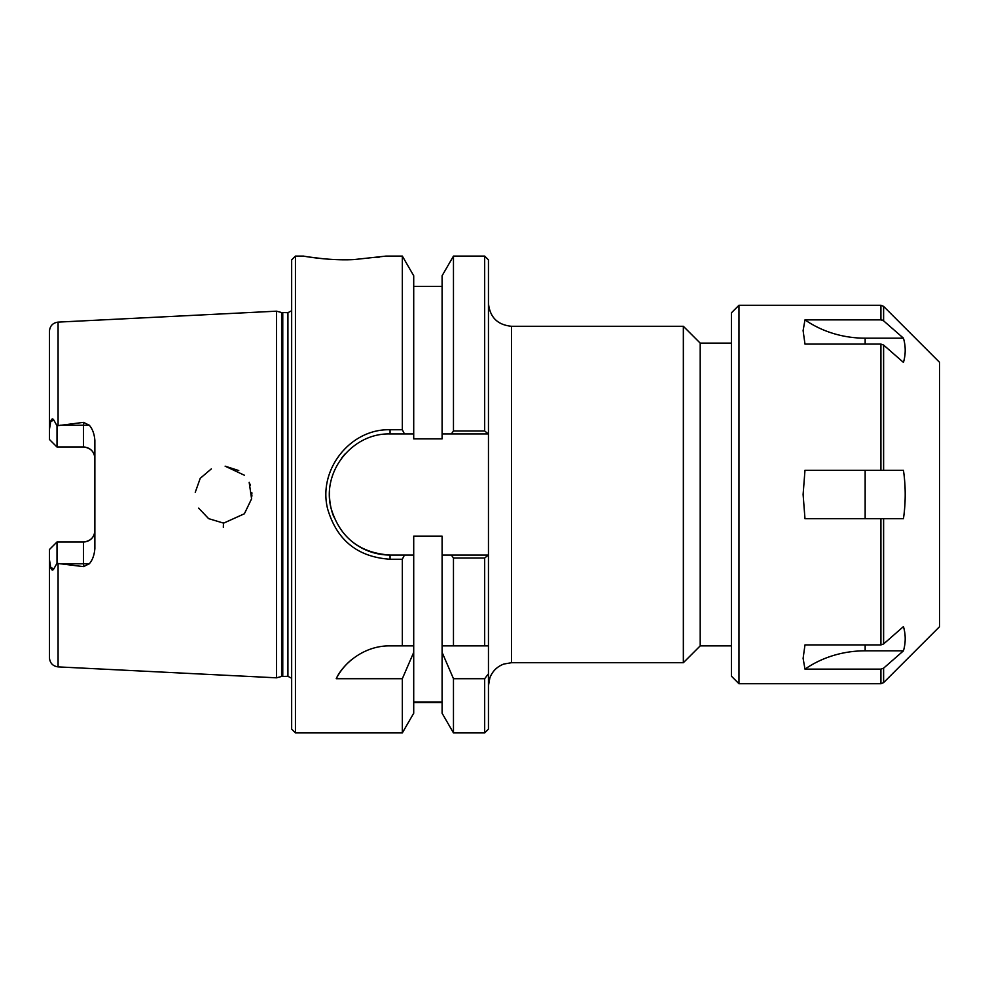 <?xml version="1.0" encoding="UTF-8"?>
<svg xmlns="http://www.w3.org/2000/svg" width="989" height="989" viewBox="0 0 989 989"><rect width="100%" height="100%" fill="white"/><g stroke="black" fill="none" stroke-linecap="round" stroke-linejoin="round"><path stroke-width="1.48" d="M488.455 303.215C489.815 317.222 497.504 324.911 511.523 326.283L683.35 326.283L683.35 662.717L511.523 662.717L511.523 326.283M484.672 732.923L488.455 729.14L488.455 673.781L484.672 678.701L484.672 732.923L453.469 732.923L453.469 678.701L442.095 652.381L442.095 536.137L413.711 536.137L413.711 555.052L390.049 555.052C359.427 553.012 339.746 537.348 331.006 508.062C321.549 471.506 352.455 432.811 390.049 433.948L404.452 433.948L402.338 429.758L390.049 429.758C350.316 428.534 317.654 469.911 327.656 509.001C336.89 540.315 357.684 557.054 390.049 559.242L402.338 559.242L404.452 555.052M484.672 558.031L488.331 555.052L451.355 555.052L453.469 558.031L484.672 558.031L484.672 645.879L488.455 645.879L488.455 259.86L484.672 256.077L484.672 430.969L453.469 430.969L451.355 433.948L488.331 433.948L484.672 430.969M488.455 645.879L488.455 673.781M731.403 343.121L700.2 343.121L700.2 645.879L731.403 645.879M700.2 343.121L683.35 326.283M442.095 702.005L413.711 702.005M453.469 732.923L442.095 713.23L442.095 652.381M295.439 732.923L295.439 256.077L291.656 259.86L291.656 729.14L295.439 732.923L402.338 732.923L413.711 713.23L413.711 652.381L402.338 678.701L336.223 678.701C342.627 664.447 363.408 645.471 390.049 645.879L402.338 645.879L402.338 559.242M402.338 732.923L402.338 678.701M404.452 433.948L413.711 433.948L413.711 438.881L442.095 438.881L442.095 275.77L453.469 256.077L453.469 430.969M484.672 678.701L453.469 678.701M451.355 555.052L442.095 555.052M60.057 563.755L83.509 563.755L83.509 566.635L58.079 563.507L58.079 666.883L276.524 677.824L276.524 311.176L58.079 322.117C52.8 322.859 49.932 325.888 49.45 331.191L49.45 429.399L50.748 421.227C51.7 418.495 52.788 418.211 53.987 420.387L57.016 425.764L83.509 422.365L83.509 447.04C90.506 447.819 94.289 451.602 94.87 458.402A11.349 11.349 0 0 0 83.509 447.04L57.016 447.04L49.45 439.475L49.45 429.399M83.509 566.635L89.319 563.755C92.496 560.145 94.338 555.076 94.87 548.549L94.87 440.451C94.388 434.06 92.546 428.991 89.319 425.245L83.509 422.365M223.329 527.285L223.489 522.884M244.394 513.773L224.231 522.872L244.394 513.761L251.589 498.802L249.179 482.335M222.735 522.872L208.605 518.632L198.628 508.099L208.605 518.632L222.735 522.872M195.241 492.349L200.223 478.33L211.349 468.873L200.223 478.33L195.241 492.349M238.782 470.566L225.121 466.165L244.394 475.239M249.871 483.918L250.365 485.228M251.861 492.67L251.911 493.783M251.911 495.056L251.861 496.243M295.439 256.077L303.499 256.077C302.696 256.027 329.053 260.911 353.864 259.588L384.968 256.213M379.257 257.152L376.871 257.499M350.427 259.699L337.966 259.674M323.551 258.784L309.013 256.992M402.338 429.758L402.338 256.077L385.759 256.077M413.711 433.948L413.711 275.77L402.338 256.077M345.421 453.58A60.552 60.552 0 0 0 341.452 458.389M329.609 490.903A60.552 60.552 0 0 0 333.812 516.926M353.221 542.553A60.552 60.552 0 0 0 390.049 555.052L390.049 559.242M442.095 645.879L484.672 645.879M49.45 549.525L57.016 541.96L49.45 549.525L49.45 657.809C49.932 663.112 52.8 666.141 58.079 666.883M58.079 563.507L57.016 563.236L57.016 541.96L83.509 541.96A11.349 11.349 0 0 0 94.87 530.611C94.289 537.398 90.506 541.181 83.509 541.96L83.509 563.755L89.319 563.755M57.016 563.236L53.987 568.613C52.788 570.789 51.7 570.517 50.748 567.773L49.45 559.601M57.016 425.764L57.016 447.04M402.338 645.879L413.711 645.879L413.711 652.381M351.96 659.366A60.552 60.552 0 0 0 336.223 678.701M453.469 558.031L453.469 645.879M413.711 645.879L413.711 555.052M442.095 433.948L451.355 433.948M281.593 312.536L287.923 312.685L287.923 676.315L281.593 676.464L281.593 312.536L276.524 311.176M287.923 312.685L291.656 310.731M882.373 320.115L880.927 319.867L883.61 320.832L903.452 338.176C905.788 346.249 905.788 354.334 903.452 362.407L883.61 345.05L880.927 344.085L804.984 344.085L803.105 330.623L804.984 319.867L803.105 330.623M903.452 650.824L865.152 650.824A96.131 83.249 0 0 0 804.984 669.133L803.105 658.377L804.984 644.915L880.927 644.915L883.61 643.95L903.452 626.593C905.788 634.678 905.788 642.751 903.452 650.824L883.61 668.168L880.927 669.133L880.927 683.72L738.968 683.72L738.968 305.28L880.927 305.28L880.927 319.867L804.984 319.867A96.131 83.249 180 0 0 865.152 338.176L903.452 338.176M903.452 470.282C905.788 486.427 905.788 502.573 903.452 518.718L804.984 518.718L803.105 494.5L804.984 470.282L903.452 470.282M883.61 643.95L883.61 518.718L880.927 518.718L880.927 644.915M880.927 344.085L880.927 470.282L883.61 470.282L883.61 345.05M880.927 669.133L804.984 669.133L803.105 658.377M880.927 683.72L883.61 682.62L939.55 626.68L939.55 362.333L883.61 306.38L883.61 320.832M738.968 683.72L731.403 676.155L731.403 312.845L738.968 305.28M58.079 425.493L58.079 322.117M390.049 433.948L390.049 429.758M53.987 568.613L50.748 567.773M53.987 420.387L50.748 421.227M89.319 425.245L60.057 425.245M282.767 676.315L282.767 312.685M865.152 344.085L865.152 338.176M865.152 518.718L865.152 470.282M865.152 650.824L865.152 644.915M883.61 682.62L883.61 668.168M511.523 662.717L503.883 664.027C497.158 666.537 492.497 671.135 489.876 677.811L488.455 685.797M700.2 645.879L683.35 662.717M442.095 702.647L413.711 702.647M453.469 256.077L484.672 256.077M442.095 286.353L413.711 286.353M281.593 676.464L276.524 677.824M287.923 676.315L291.656 678.269M880.927 305.28L883.61 306.38"/></g></svg>
